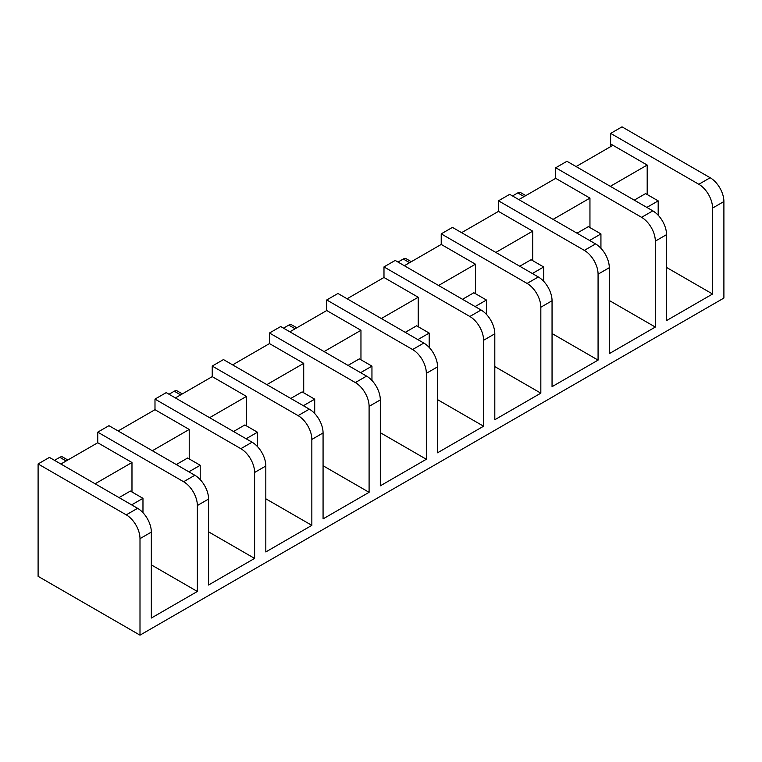 <?xml version="1.0" encoding="UTF-8"?>
<svg xmlns="http://www.w3.org/2000/svg" width="762" height="762" viewBox="0 0 762 762"><rect width="100%" height="100%" fill="white"/><g stroke="black" fill="none" stroke-linecap="round" stroke-linejoin="round"><path stroke-width="1.14" d="M723.9 201.539L712.565 208.083L712.565 294.008L666.54 320.583L666.54 234.648L655.32 241.135L655.32 327.06L609.295 353.635L609.295 267.7L598.075 274.177L598.075 360.112L552.05 386.686L552.05 300.752L540.829 307.229L540.829 393.163L494.805 419.738L494.805 333.804L483.584 340.281L483.584 426.215L437.559 452.79L437.559 366.855L426.339 373.332L426.339 459.267L380.314 485.832L380.314 399.907L369.094 406.384L369.094 492.319L323.069 518.884L323.069 432.959L311.849 439.436L311.849 525.361L265.824 551.936L265.824 466.001L254.603 472.478L254.603 558.413L208.578 584.987L208.578 499.053L197.358 505.53L197.358 591.464L151.333 618.039L151.333 532.105A19.431 11.22 -120 0 0 137.589 508.311L49.435 457.41L38.1 463.953L38.1 576.329L139.998 635.156L723.9 298.047L723.9 201.539A19.431 11.22 -120 0 0 710.165 177.737L622.002 126.844L610.667 133.388L610.553 146.675M60.884 464.02L97.746 442.741L131.978 462.505L131.978 491.985M95.117 483.784L131.978 462.505M666.54 234.648A19.431 11.22 -120 0 0 652.805 210.855L566.938 161.277L555.717 167.754L555.717 178.337L518.846 199.615M609.295 267.7A19.431 11.22 -120 0 0 595.56 243.907L509.692 194.329L498.472 200.806L498.472 211.388L461.601 232.667M552.05 300.752A19.431 11.22 -120 0 0 538.315 276.958L452.447 227.381L441.227 233.858L441.227 244.44L404.355 265.719M494.805 333.804A19.431 11.22 -120 0 0 481.07 310.01L395.192 260.433L383.981 266.91L383.981 277.482L347.11 298.771M437.559 366.855A19.431 11.22 -120 0 0 423.815 343.062L337.947 293.484L326.736 299.961L326.736 310.534L289.865 331.822M380.314 399.907A19.431 11.22 -120 0 0 366.57 376.104L280.702 326.536L269.481 333.013L269.481 343.586L232.62 364.874M323.069 432.959A19.431 11.22 -120 0 0 309.324 409.156L223.457 359.578L212.236 366.065L212.236 376.638L175.374 397.916M265.824 466.001A19.431 11.22 -120 0 0 252.079 442.208L166.211 392.63L154.991 399.107L154.991 409.689L118.129 430.968M208.578 499.053A19.431 11.22 -120 0 0 194.834 475.259L108.966 425.682L97.746 432.159L97.746 442.741M610.553 144.028L612.848 145.351L576.091 166.573M139.998 635.156L139.998 538.648A19.431 11.22 -120 0 0 126.254 514.855L38.1 463.953M712.565 294.008L666.54 267.443M610.324 186.328L647.195 165.049L610.667 143.961M647.195 194.529L647.195 165.049M658.187 215.227L658.187 200.873L645.585 193.605L634.251 200.149M712.565 208.083A19.431 11.22 -120 0 0 698.83 184.28L610.667 133.388M97.746 432.159L183.613 481.736A19.431 11.22 -120 0 1 197.358 505.53M254.603 472.478A19.431 11.22 -120 0 0 240.859 448.685L154.991 399.107M311.849 439.436A19.431 11.22 -120 0 0 298.104 415.633L212.236 366.065M369.094 406.384A19.431 11.22 -120 0 0 355.359 382.581L269.481 333.013M426.339 373.332A19.431 11.22 -120 0 0 412.604 349.539L326.736 299.961M483.584 340.281A19.431 11.22 -120 0 0 469.849 316.487L383.981 266.91M540.829 307.229A19.431 11.22 -120 0 0 527.094 283.435L441.227 233.858M598.075 274.177A19.431 11.22 -120 0 0 584.34 250.384L498.472 200.806M655.32 241.135A19.431 11.22 -120 0 0 641.585 217.332L555.717 167.754M152.362 450.733L189.224 429.454L154.991 409.689M254.603 558.413L208.578 531.838M189.224 458.934L189.224 429.454M200.215 479.631L200.215 465.277L187.623 458.01L176.289 464.553M200.215 465.277L188.881 471.821M197.358 591.464L151.333 564.89M142.97 512.683L142.97 498.329L130.378 491.061L119.043 497.605M142.97 498.329L131.635 504.873M209.607 417.681L246.469 396.402L212.236 376.638M311.849 525.361L265.824 498.796M246.469 425.882L246.469 396.402M257.461 446.58L257.461 432.225L244.869 424.958L233.534 431.502M257.461 432.225L246.126 438.769M266.852 384.639L303.714 363.35L269.481 343.586M369.094 492.319L323.069 465.744M303.714 392.83L303.714 363.35M314.706 413.528L314.706 399.174L302.114 391.906L290.779 398.45M314.706 399.174L303.371 405.717M324.098 351.587L360.959 330.298L326.736 310.534M426.339 459.267L380.314 432.692M360.959 359.778L360.959 330.298M371.951 380.486L371.951 366.131L359.359 358.854L348.024 365.398M371.951 366.131L360.617 372.675M381.343 318.535L418.214 297.247L383.981 277.482M483.584 426.215L437.559 399.64M418.214 326.727L418.214 297.247M429.197 347.434L429.197 333.08L416.604 325.803L405.27 332.346M429.197 333.08L417.871 339.623M438.588 285.483L475.459 264.195L441.227 244.44M540.829 393.163L494.805 366.589M475.459 293.684L475.459 264.195M486.442 314.382L486.442 300.028L473.85 292.751L462.515 299.295M486.442 300.028L475.117 306.572M495.833 252.432L532.705 231.153L498.472 211.388M598.075 360.112L552.05 333.537M532.705 260.633L532.705 231.153M543.687 281.33L543.687 266.976L531.095 259.709L519.76 266.252M543.687 266.976L532.362 273.52M553.079 219.38L589.95 198.101L555.717 178.337M655.32 327.06L609.295 300.495M589.95 227.581L589.95 198.101M600.932 248.279L600.932 233.924L588.34 226.657L577.005 233.201M600.932 233.924L589.607 240.468M658.187 200.873L646.852 207.416M512.493 195.948L517.76 192.91A5.744 3.315 -60 0 1 520.637 192.624L525.799 195.605M398.002 262.052L403.269 259.013A5.744 3.315 -60 0 1 406.146 258.728L411.309 261.709M283.512 328.155L288.779 325.107A5.744 3.315 -60 0 1 291.656 324.831L296.818 327.812M169.021 394.249L174.288 391.211A5.744 3.315 -60 0 1 177.165 390.925L182.328 393.906M54.531 460.353L59.798 457.314A5.744 3.315 -60 0 1 62.674 457.029L67.837 460.01M151.333 532.105L139.998 538.648M137.589 508.311L126.254 514.855M194.834 475.259L183.613 481.736M252.079 442.208L240.859 448.685M309.324 409.156L298.104 415.633M366.57 376.104L355.359 382.581M423.815 343.062L412.604 349.539M481.07 310.01L469.849 316.487M538.315 276.958L527.094 283.435M595.56 243.907L584.34 250.384M652.805 210.855L641.585 217.332M710.165 177.737L698.83 184.28M524.113 196.577L517.76 192.91M409.623 262.68L403.269 259.013M295.132 328.784L288.779 325.107M180.642 394.878L174.288 391.211M66.151 460.981L59.798 457.314"/></g></svg>
